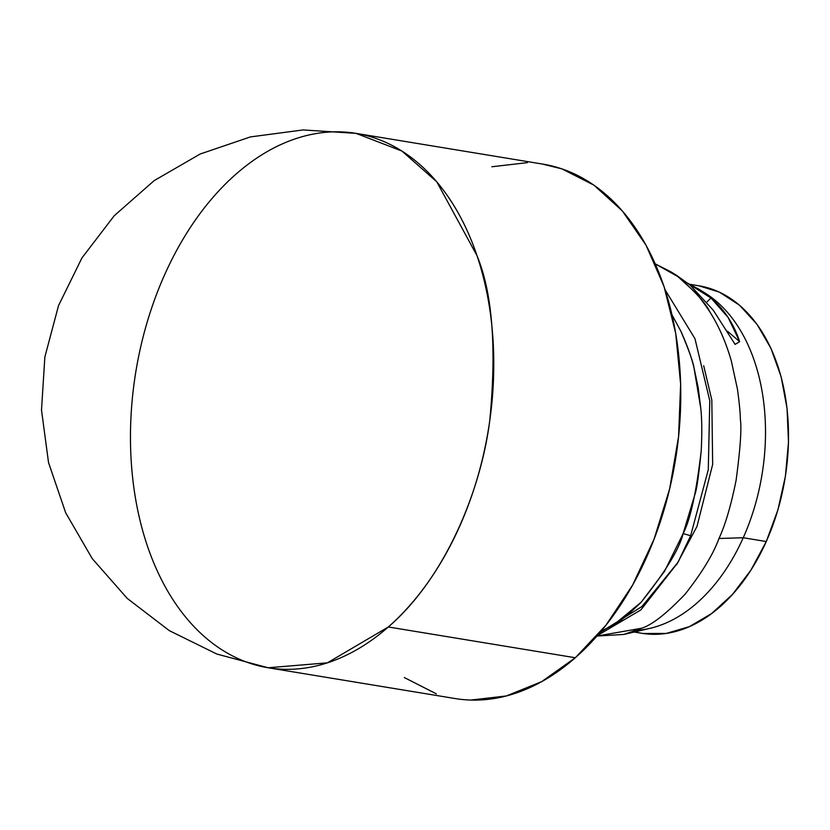 <?xml version="1.0" encoding="UTF-8"?>
<svg xmlns="http://www.w3.org/2000/svg" width="830" height="830" viewBox="0 0 830 830"><rect width="100%" height="100%" fill="white"/><g stroke="black" fill="none" stroke-linecap="round" stroke-linejoin="round"><path stroke-width="1.25" d="M635.002 631.838A176.074 116.148 -80.7 0 0 641.86 633.29A176.074 116.148 -80.7 0 0 766.266 541.534L743.244 537.736A176.074 116.148 99.3 0 1 636.838 630.333A176.074 116.148 -80.7 0 0 636.849 630.333M641.725 628.227L623.859 634.442L596.946 636.039L641.725 628.227C652.235 624.814 666.729 613.432 685.196 594.083C666.801 613.38 652.318 624.762 641.725 628.227M718.977 538.483C713.364 554.004 702.107 572.534 685.196 594.083C702.159 572.43 713.427 553.901 718.977 538.483C725.306 524.892 731.012 505.522 736.086 480.363C740.35 448.615 741.761 428.197 740.329 419.098C740.339 413.475 739.385 403.546 737.486 389.322L731.303 360.874C725.98 342.334 718.78 325.931 709.712 311.655C705.77 303.23 695.125 291.527 677.768 276.525L655.275 263.899L670.609 271.669L677.768 276.525L694.918 292.129C697.812 294.858 702.751 301.363 709.712 311.655C718.873 326.128 726.063 342.531 731.303 360.874L737.486 389.322C739.395 403.598 740.339 413.527 740.329 419.098C741.761 428.259 740.35 448.688 736.086 480.363C731.043 505.429 725.337 524.799 718.977 538.483L743.244 537.736L718.977 538.483M623.859 634.442L650.014 628.331A176.074 116.148 -80.7 0 0 743.244 537.736A176.074 116.148 -80.7 0 0 705.189 293.125L698.985 289.276L710.978 298.012L728.18 317.548L739.654 341.649L735.11 344.388L713.261 310.223L690.176 285.178L673.929 273.817M727.578 331.315L739.654 341.649L727.578 331.315M597.33 635.593L640.895 609.894L677.622 562.906L641.87 606.637L599.945 632.564L642.13 606.408L678.017 562.242L690.633 535.734L683.132 533.566C690.311 519.974 696.329 492.47 701.194 451.064C702.087 433.561 701.962 419.368 700.8 408.495L694.015 367.887C693.247 362.326 688.859 350.104 680.849 331.191L672.02 314.892L680.849 331.191C687.282 345.456 691.67 357.689 694.015 367.887L698.206 387.745L700.8 408.495C701.962 419.409 702.087 433.592 701.194 451.064C698.767 475.082 696.764 489.244 695.187 493.56L683.132 533.566L690.633 535.734L708.28 469.759L709.775 400.786L694.98 338.702L665.131 289.857M676.523 564.825L697.013 526.376L712.669 464.385L711.818 399.998L703.684 365.719L711.818 399.998L712.669 464.385L697.013 526.376L676.523 564.825M600.91 631.412L614.418 624.316C619.315 622.116 628.237 614.74 641.185 602.196C665.452 571.735 679.438 548.858 683.132 533.566L664.488 571.424L641.185 602.196L614.418 624.316L600.298 631.682M676.844 275.539L690.176 285.178L713.261 310.223L735.11 344.388L739.654 341.649C733.917 324.063 724.351 309.517 710.978 298.012L706.797 302.12L710.978 298.012L688.091 283.466M690.633 535.734L678.722 560.924M688.101 283.466L698.985 289.276M702.149 291.32A176.074 116.148 99.3 0 1 743.244 537.736L766.266 541.534A176.074 116.148 -80.7 0 0 699.047 285.821L689.927 284.317M698.933 285.8L719.517 292.191L739.53 305.222L756.898 324.177L770.946 348.341L781.123 376.768L787.048 408.391L788.5 441.975L785.408 476.233L777.907 509.848L766.266 541.534L750.953 570.065L732.548 594.353L711.746 613.463L689.367 626.65L666.251 633.425L643.302 633.508M542.26 164.029L561.848 168.853L593.907 185.142L622.313 210.903L645.999 245.13L664.031 286.506L675.724 333.463L680.631 384.176L678.567 436.694L669.603 489.015L654.082 539.116L632.616 585.077L606.014 625.135L575.304 657.744L388.315 626.972L575.304 657.744A270.788 178.626 -80.7 0 0 679.978 369.952A270.788 178.626 -80.7 0 0 543.1 164.164L356.101 133.381A270.788 178.626 99.3 0 1 477.032 255.733A270.788 178.626 99.3 0 1 388.315 626.972A270.788 178.626 99.3 0 1 268.142 667.766A270.788 178.626 99.3 0 1 147.211 545.424A270.788 178.626 99.3 0 1 235.938 174.186A270.788 178.626 99.3 0 1 356.101 133.381L303.116 129.936L250.442 136.909L200.144 154.027L154.141 180.65L114.229 215.738L81.942 257.943L58.515 305.648L44.862 356.993L41.5 409.999L48.534 462.611L65.674 512.774L92.234 558.611L127.218 598.399L169.289 630.634L216.879 654.061L268.142 667.766L327.394 662.828L388.315 626.972C444.6 578.697 480.819 491.381 489.762 420.53C496.714 348.081 492.47 293.146 477.032 255.733L436.777 181.812L401.917 151.05L356.101 133.381M491.837 166.768L527.392 162.638M268.142 667.766L455.141 698.549A270.788 178.626 -80.7 0 0 575.304 657.744L541.668 681.648L506.404 695.945L470.849 700.064M436.383 693.859L404.335 677.56M641.86 633.29L634.193 632.024M670.609 271.669L677.342 275.84"/></g></svg>

